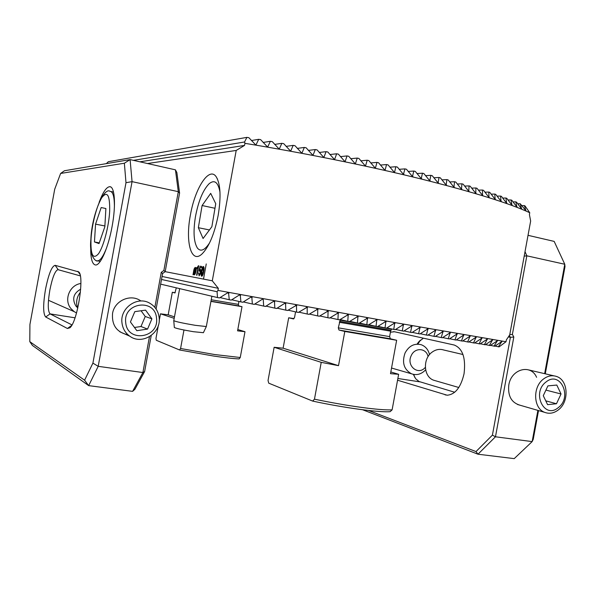 <?xml version="1.0" encoding="UTF-8"?>
<svg xmlns="http://www.w3.org/2000/svg" width="596" height="596" viewBox="0 0 596 596"><rect width="100%" height="100%" fill="white"/><g stroke="black" fill="none" stroke-linecap="round" stroke-linejoin="round"><path stroke-width="0.89" d="M506.011 341.746L499.083 346.865L498.398 346.768L501.929 341.448L494.814 346.231L494.069 346.12L497.399 340.711L490.21 345.531L489.405 345.412L492.542 339.914L485.278 344.771L484.421 344.637L487.372 339.057L480.026 343.944L479.124 343.795L481.896 338.141L474.476 343.058L473.522 342.901L476.122 337.165L468.627 342.111L467.622 341.948L470.065 336.129L462.489 341.106L461.431 340.934L463.718 335.049L456.067 340.048L454.964 339.862L457.095 333.909L449.362 338.93L448.222 338.737L450.196 332.717L442.396 337.761L441.204 337.56L443.037 331.473L435.162 336.539L433.925 336.33L435.616 330.177L427.667 335.265L426.393 335.049L427.943 328.836L419.919 333.946L418.601 333.715L420.016 327.442L411.925 332.568L410.57 332.337L411.843 326.005L403.686 331.145L402.285 330.899L403.432 324.515L395.208 329.67L393.77 329.417L394.708 322.957L386.499 328.15L385.023 327.889L385.91 321.4L377.559 326.578L376.039 326.317L376.814 319.776L368.395 324.969L366.838 324.693L367.486 318.108L359.008 323.308L357.421 323.025L357.95 316.394L349.412 321.602L347.788 321.311L348.198 314.643L339.601 319.851L337.947 319.553L338.237 312.848L329.595 318.063L327.904 317.757L328.083 311.015L319.382 316.223L317.661 315.917L317.728 309.138L308.981 314.345L307.223 314.032L307.186 307.223L298.387 312.431L296.607 312.11L296.458 305.271L287.615 310.471L285.804 310.144L285.551 303.282L284.501 303.453L276.663 308.475L274.823 308.139L274.473 301.256L273.408 301.427L265.548 306.441L263.67 306.098L263.223 299.192L262.143 299.363L254.261 304.37L252.361 304.02L251.817 297.099L250.722 297.262L242.818 302.254L240.888 301.896L240.255 294.968L239.145 295.124L231.218 300.108L229.266 299.743L228.544 292.8L227.419 292.956L219.47 297.925L217.495 297.553L217.086 291.735L217.95 290.408L394.977 322.607L506.011 341.746L506.347 339.929L509.714 334.892L530.656 221.019L529.404 214.545L529.74 212.727L525.002 205.911L524.353 205.598L525.955 210.768L520.248 203.75L521.597 208.928L516.568 202.186L515.801 201.865L516.933 207.073L511.845 200.278L511.025 199.958L511.942 205.18L506.794 198.341L505.922 198.021L506.645 203.273L501.437 196.389L500.513 196.054L501.05 201.329L495.775 194.408L494.807 194.072L495.149 199.362L489.823 192.396L488.802 192.061L488.966 197.38L483.572 190.37L482.507 190.035L482.499 195.369L477.046 188.329L475.928 187.986L475.75 193.335L470.237 186.265L469.074 185.915L468.739 191.286L463.159 184.179L461.952 183.829L461.453 189.215L455.821 182.085L454.569 181.728L453.906 187.129L448.214 179.97L446.918 179.619L446.106 185.028L440.355 177.846L439.021 177.489L438.06 182.912L432.249 175.708L430.871 175.351L429.761 180.789L423.89 173.563L422.475 173.205L421.216 178.651L415.293 171.41L413.833 171.052L412.439 176.505L406.457 169.249L404.96 168.891L403.425 174.36L397.39 167.089L395.856 166.731L394.649 171.976L394.187 172.199L388.1 164.928L386.528 164.563L385.195 169.815L384.725 170.039L378.579 162.76L376.97 162.403L375.532 167.655L375.04 167.878L368.85 160.6L367.203 160.235L365.653 165.494L365.139 165.718L358.904 158.439L357.22 158.082L355.559 163.341L355.037 163.565L348.749 156.286L347.036 155.929L345.263 161.188L344.726 161.412L338.394 154.148L336.643 153.79L334.773 159.05L334.222 159.266L327.837 152.017L326.057 151.66L324.082 156.912L323.516 157.135L317.094 149.901L315.284 149.551L313.205 154.796L312.624 155.02L306.158 147.801L304.318 147.45L302.142 152.695L301.554 152.919L295.042 145.722L293.172 145.379L290.908 150.609L290.304 150.833L283.748 143.673L281.848 143.331L279.494 148.546L278.876 148.769L272.29 141.647L270.361 141.312L267.917 146.512L267.291 146.735L260.661 139.65L258.701 139.322L256.176 144.508L255.535 144.731L248.867 137.691L246.886 137.371L244.561 141.99L133.429 160.354M218.143 215.521C221.176 197.038 220.542 184.157 216.244 176.863C209.233 165.949 194.996 188.157 190.407 215.022C185.132 241.924 191.197 264.505 202.178 253.799C209.092 246.677 214.411 233.923 218.143 215.521M529.74 212.727C509.707 203.37 473.582 192.143 421.357 179.038C370.101 166.344 305.614 153.239 244.934 143.331L244.561 141.99M60.613 173.451L54.713 189.2L29.919 324.515L29.8 341.642L84.587 380.211L92.909 363.12L125.987 182.696L124.363 163.222L60.613 173.451L64.457 170.747L130.099 159.601L175.433 169.83L176.863 172.549L179.59 193.104L165.181 271.657L212.288 280.805L236.202 150.445L244.554 145.409L244.934 143.331M212.288 280.805L218.33 288.337L217.95 290.408M106.326 163.639L108.345 161.71L246.886 137.371M196.985 275.27L196.605 275.196L197.842 268.476L197.127 268.356L198.729 265.741L196.985 275.27L196.605 275.196M201.671 276.276C200.949 275.605 200.874 273.914 201.455 271.202C201.85 268.61 202.491 267.045 203.378 266.494L203.467 266.501C204.205 267.157 204.279 268.856 203.698 271.597C203.303 274.182 202.662 275.747 201.783 276.283L201.671 276.276M206.246 263.946L203.512 279.099M147.473 163.52L236.202 150.445M199.086 275.792L198.498 272.923L199.362 274.652L200.383 272.73L200.04 270.554L198.9 271.232L200.085 266.226L201.791 266.494L201.582 267.649L200.181 267.418L199.585 269.958L200.316 269.414C200.964 269.615 201.135 270.711 200.83 272.7L199.206 275.799L198.498 272.923M193.037 274.756L193.655 270.949C194.05 268.796 194.616 267.619 195.361 267.418L196.091 268.401L196.568 267.947L195.89 271.344C195.503 273.482 194.937 274.659 194.207 274.868L193.469 273.899L193.037 274.756M139.904 161.814L244.554 145.409M162.06 276.462L218.33 288.337M161.509 279.464L217.086 291.735M377.924 326.332L385.023 327.889M386.856 327.912L393.77 329.417M160.652 284.143L217.495 297.553M220.028 297.575L229.266 299.743M319.814 315.947L327.904 317.757M330.013 317.787L337.947 319.553M340.011 319.583L347.788 321.311M349.807 321.341L357.421 323.025M359.395 323.047L366.838 324.693M368.768 324.716L376.039 326.317M231.755 299.773L240.888 301.896M243.339 301.926L252.361 304.02M254.768 304.042L263.67 306.098M266.04 306.128L274.823 308.139M277.147 308.169L285.804 310.144M288.084 310.173L296.607 312.11M298.842 312.14L307.223 314.032M309.421 314.062L317.661 315.917M435.467 336.33L441.204 337.56M427.98 335.049L433.925 336.33M420.247 333.723L426.393 335.049M412.261 332.345L418.601 333.715M404.028 330.914L410.57 332.337M395.558 329.439L402.285 330.899M485.531 344.592L489.405 345.412M480.287 343.758L484.421 344.637M474.744 342.871L479.124 343.795M468.896 341.918L473.522 342.901M462.764 340.912L467.622 341.948M456.35 339.847L461.431 340.934M449.66 338.729L454.964 339.862M442.694 337.56L448.222 338.737M490.456 345.36L494.069 346.12M495.06 346.067L498.398 346.768M274.681 144.396L281.848 143.331M408.163 171.424L413.833 171.052M416.954 173.54L422.475 173.205M399.141 169.301L404.96 168.891M389.888 167.178L395.856 166.731M380.419 165.055L386.528 164.563M370.734 162.939L376.97 162.403M360.841 160.823L367.203 160.235M350.739 158.715L357.22 158.082M340.435 156.621L347.036 155.929M329.931 154.535L336.643 153.79M319.24 152.464L326.057 151.66M308.363 150.408L315.284 149.551M297.315 148.382L304.318 147.45M286.08 146.37L293.172 145.379M263.119 142.444L270.361 141.312M251.4 140.537L258.701 139.322M425.507 175.656L430.871 175.351M433.821 177.764L439.021 177.489M441.897 179.858L446.918 179.619M449.719 181.944L454.569 181.728M457.281 184.015L461.952 183.829M464.589 186.079L469.074 185.915M471.63 188.127L475.928 187.986M478.402 190.154L482.507 190.035M484.898 192.165L488.802 192.061M491.119 194.154L494.807 194.072M497.042 196.121L500.513 196.054M502.674 198.073L505.922 198.021M508.001 199.995L511.025 199.958M513.022 201.895L515.801 201.865M517.715 203.765L520.248 203.75M522.081 205.613L524.353 205.598M201.701 276.283C200.994 275.568 200.934 273.884 201.5 271.217L201.455 271.202M201.5 271.217C201.895 268.625 202.536 267.053 203.43 266.501L203.497 266.509M201.888 275.121L203.31 271.53L203.206 267.656L201.888 271.277L201.888 275.121L203.266 271.523L203.258 267.656M198.55 272.931L198.922 273.005M199.407 274.659L200.383 272.73M200.427 272.737L200.04 270.554M198.945 271.24L200.085 266.226M200.129 266.233L201.791 266.494M200.234 269.407L199.585 269.958M196.65 275.203L197.842 268.476M197.172 268.364L197.313 267.343M197.358 267.351L198.446 265.697M193 274.465L193.424 273.445M193.469 273.452L193.655 270.949M193.7 270.957C194.095 268.803 194.661 267.634 195.406 267.433L195.495 267.433M196.516 267.626L196.091 268.401M194.102 274.86L193.469 273.899M193.827 272.633L195.741 269.198L195.19 268.423L193.827 272.633L195.689 269.183L195.272 268.431M194.274 273.847L195.764 269.668L193.842 273.117L194.356 273.855L195.719 269.66M209.598 242.855C204.748 250.29 200.688 252.034 197.418 248.07C193.782 242.155 193.104 231.844 195.376 217.123C198.356 201.18 202.96 190.027 209.189 183.657C214.567 179.396 218.166 182.242 219.984 192.203M210.701 193.365L202.096 205.531L198.349 227.702L203.08 238.504L211.871 226.696L215.745 203.705L210.701 193.365M214.97 208.272L202.096 205.531M209.442 229.959L198.349 227.702M312.647 401.086C344.503 407.932 379.622 412.641 390.142 411.665L392.108 409.862L398.642 374.295L390.507 373.677L396.645 340.264L344.801 331.458L338.513 365.668L321.229 362.353L314.464 399.186L312.647 401.086L268.751 383.176L268.036 380.509L274.138 347.282L283.107 348.191L288.688 317.78L294.037 318.622M392.108 409.862C385.903 410.137 375.577 409.303 361.131 407.351C346.418 405.325 330.862 402.598 314.464 399.186M340.338 319.657L338.297 327.845L338.968 330.035L344.801 331.458M396.645 340.264L390.365 338.774L389.605 336.613L390.603 331.175L391.557 329.148L340.241 320.186M288.688 317.78L293.515 318.942L294.573 317.363L295.556 311.872M390.82 371.971L398.642 374.295M283.107 348.191L338.513 365.668M274.138 347.282L321.229 362.353M183.97 330.005L180.581 348.504L214.508 354.516L240.255 357.511L239.13 358.926C233.274 358.658 224.759 357.697 213.577 356.035L179.552 349.971L156.286 340.264L155.981 338.372L158.372 325.312M180.581 348.504L179.552 349.971M159.184 320.886L160.48 313.824L168.184 314.807L172.319 292.271L175.209 292.74M172.319 292.271L174.933 292.927L176.312 287.838M240.255 357.511L244.986 331.711L237.573 330.84L242.006 306.687L238.72 305.89L238.393 304.37L238.929 301.442M242.006 306.687L210.939 301.39M174.196 318.339L160.48 313.824M174.472 316.849L168.184 314.807M244.986 331.711L237.811 329.528M536.586 377.305C530.932 363.649 511.174 368.909 508.805 385.023C507.703 395.878 511.39 402.598 519.868 405.168M390.417 332.188L394.492 331.756L454.227 345.032C462.66 348.451 465.93 358.032 464.053 373.759C460.85 387.355 455.225 394.507 447.171 395.223L397.554 380.218M544.647 373.662L564.77 264.251L526.834 255.818L512.381 334.416L513.819 337.008L495.47 436.786L532.146 441.606L514.221 458.629L477.985 454.212L362.651 409.757M538.523 410.57L533.241 439.297L532.146 441.606L537.89 410.383M454.696 392.25L419.04 381.514L415.717 378.78L413.319 374.363M417.289 343.81L418.764 341.851L423.391 338.178M528.026 235.323L554.176 241.402L564.77 264.251L565.001 266.628L545.288 373.819M420.478 340.1L417.923 343.959M413.81 374.459L414.689 377.283M368.559 410.473L476.003 451.567L492.408 435.132L510.392 337.343L508.351 336.949M513.819 337.008L510.392 337.343L509.349 335.451M492.408 435.132L495.47 436.786L477.985 454.212L476.003 451.567M525.024 251.646L526.834 255.818L524.197 256.146M509.759 334.669L512.381 334.416M558.31 407.597C572.786 396.958 560.173 370.183 546.04 381.984C531.26 392.749 544.372 419.673 558.31 407.597M558.348 409.899C569.508 401.734 568.301 379.905 556.418 376.426C552.015 375.011 547.717 375.867 543.53 378.989C532.459 386.886 533.271 408.431 544.722 412.365C549.385 414.086 553.922 413.266 558.348 409.899M462.988 354.523L443.692 349.994C439.766 348.757 435.959 349.427 432.271 352.02C422.527 358.561 423.428 376.732 433.612 380.203L435.803 380.837M561.045 393.986L556.798 385.061L547.903 385.88L543.276 395.699L547.59 404.647L556.47 403.753L561.045 393.986L545.921 390.097M545.75 400.832L556.47 403.753M425.626 369.833C421.409 374.251 416.708 375.577 411.523 373.811C403.894 369.505 401.749 362.547 405.071 352.951C409.027 345.792 414.421 343.058 421.268 344.741C425.529 346.365 428.286 349.658 429.522 354.613M425.32 367.374C418.288 375.92 406.01 365.795 411.24 355.618C414.786 347.155 426.423 347.922 428.07 356.617M45.691 316.998C43.046 313.861 42.994 304.608 45.527 289.231C48.589 274.071 51.8 266.099 55.16 265.332L78.806 271.947C84.625 276.477 77.301 322.324 69.836 327.815L67.408 328.485L45.691 316.998L50.079 313.891L71.974 324.909M80.326 275.881L57.879 269.63C55.003 270.904 52.329 277.736 49.848 290.11C47.68 303.319 47.754 311.246 50.079 313.891L75.029 317.81M128.021 334.818C116.831 332.419 111.675 325.319 112.54 313.511C114.477 300.503 130.926 293.388 140.917 301.01M90.734 246.431C90.51 258.396 92.157 264.587 95.688 265.004C100.553 265.28 108.36 247.377 112.093 226.48C116.168 204.868 114.775 186.041 109.582 186.704C106.319 187.151 102.832 192.366 99.13 202.342M154.848 307.365L161.27 272.327L163.863 270.457L178.316 191.666L132.059 181.646L98.198 366.331L142.891 372.537L149.462 336.71M151.228 335.541L144.619 371.561L142.891 372.537L132.603 391.356L88.662 385.627L32.445 345.471L29.8 341.642M163.863 270.457L165.181 271.657L162.596 273.519L156.092 309.019M144.619 371.561L134.919 389.27L132.603 391.356M179.59 193.104L178.316 191.666L175.433 169.83M124.363 163.222L130.099 159.601L132.059 181.646L125.987 182.696M92.909 363.12L98.198 366.331L88.662 385.627L84.587 380.211M161.27 272.327L162.596 273.519M76.534 312.967L74.195 311.648L70.969 308.624C63.571 300.049 69.568 284.925 80.885 283.495M77.368 307.536L75.848 305.986C71.878 298.879 73.479 293.284 80.661 289.202M156.51 318.182C155.28 297.97 122.88 302.343 125.726 322.637C127.276 343.058 159.423 338.088 156.51 318.182M159.125 317.534C158.29 311.097 155.131 306.299 149.648 303.14C137.326 295.743 119.774 308.11 121.979 322.905C122.694 328.515 125.272 332.933 129.712 336.151C142.034 345.531 161.441 333.045 159.125 317.534M80.408 292.211C77.517 295.839 76.295 299.944 76.728 304.519L77.696 308.46M145.573 310.121L134.815 311.641L130.427 321.959L136.842 330.691L147.562 329.096L151.905 318.845L145.573 310.121M141.066 310.754L145.238 316.483L151.905 318.845M147.562 329.096L140.984 326.511L145.238 316.483M140.984 326.511L134.472 327.472M101.171 207.55L105.887 208.525L104.844 226.741L99.033 243.585L94.459 241.961L95.554 224.141L101.171 207.55M99.279 242.877L94.459 241.961M104.889 225.966L95.554 224.141M179.649 288.62L173.771 320.685C175.827 321.676 182.972 323.218 195.212 325.312L206.32 326.548L211.885 296.234M174.323 327.48L174.33 327.502C176.163 328.456 182.54 329.856 193.447 331.704L203.4 332.695M521.329 208.712L521.701 208.712M516.65 206.857L517.06 206.849M494.836 199.153L495.373 199.146M511.659 204.972L512.098 204.964M506.354 203.057L506.823 203.05M500.744 201.12L501.243 201.113M488.645 197.172L489.204 197.157M482.171 195.16L482.76 195.145M475.422 193.134L476.033 193.119M468.396 191.085L469.037 191.063M461.11 189.021L461.773 188.999M453.563 186.935L454.249 186.913M445.756 184.842L446.464 184.812M437.702 182.726L438.433 182.696M429.403 180.603L430.148 180.573M255.259 144.649L256.176 144.508M266.993 146.646L267.917 146.512M278.57 148.672L279.494 148.546M301.226 152.807L302.142 152.695M312.297 154.9L313.205 154.796M323.181 157.009L324.082 156.912M333.872 159.139L334.773 159.05M344.376 161.27L345.263 161.188M364.789 165.569L365.653 165.494M374.683 167.722L375.532 167.655M384.36 169.875L385.195 169.815M393.829 172.035L394.649 171.976M403.067 174.188L403.872 174.136M412.082 176.334L412.864 176.289M420.858 178.472L421.625 178.435M289.984 150.728L290.908 150.609M354.687 163.416L355.559 163.341M393.941 323.159L394.999 323.382M227.478 292.927L228.894 293.232M327.13 311.172L328.366 311.432M337.306 313.012L338.513 313.265M347.274 314.807L348.459 315.06M357.041 316.565L358.203 316.811M366.592 318.279L367.732 318.517M375.934 319.948L377.045 320.179M385.053 321.579L386.133 321.803M239.205 295.095L240.598 295.392M250.782 297.225L252.153 297.523M273.46 301.39L274.801 301.68M284.553 303.424L285.871 303.707M295.467 305.42L296.771 305.696M306.21 307.372L307.491 307.648M316.767 309.294L318.026 309.555M442.284 331.667L443.163 331.845M434.849 330.37L435.758 330.556M427.161 329.022L428.099 329.215M419.219 327.629L420.187 327.83M411.031 326.183L412.03 326.392M402.605 324.693L403.634 324.909M491.931 340.122L492.534 340.241M486.746 339.266L487.379 339.392M481.248 338.342L481.926 338.483M475.459 337.366L476.167 337.507M469.38 336.33L470.125 336.487M463.017 335.243L463.792 335.406M456.372 334.103L457.184 334.274M449.458 332.911L450.308 333.082M496.811 340.919L497.369 341.039M501.355 341.657L501.877 341.761M389.605 336.613L338.297 327.845M390.365 338.774L338.968 330.035M390.931 330.259L339.638 321.333M390.603 331.175L339.318 322.272M238.393 304.37L211.237 299.758M238.72 305.89L210.977 301.196M445.063 394.857L447.566 395.23M397.875 378.497L419.971 381.865M71.669 325.431L67.408 328.485M79.961 274.346L77.882 271.336M55.16 265.332L58.184 269.668M106.587 247.891C103.339 256.243 100.366 260.571 97.669 260.877C96.261 262.106 88.908 256.898 90.883 239.324C91.702 215.149 103.95 186.727 110.007 191.323C112.979 191.577 114.439 196.792 114.402 206.976M109.679 211.17C109.947 195.034 107.302 190.541 101.76 197.693C96.828 205.344 91.926 224.297 91.024 238.936C90.48 254.879 92.946 259.856 98.422 253.874C103.451 246.93 108.882 226.495 109.679 211.17M100.284 261.353L96.768 260.713M217.443 179.024L216.244 176.863M393.591 331.622L395.029 331.875M418.764 341.851L419.934 340.607M528.779 369.945L553.922 375.838M433.612 380.203L458.801 387.497M517.47 404.475L544.722 412.365M411.523 373.811L391.542 368.03M110.588 186.921L109.582 186.704M58.363 269.72L57.879 269.63M79.328 272.73L78.806 271.947M74.195 311.648L53.096 302.336M52.917 302.254L48.485 300.295M119.848 331.801L129.712 336.151M113.508 192.061L110.908 191.517M203.385 332.717L206.32 326.548M174.33 327.502L173.771 320.685"/></g></svg>
